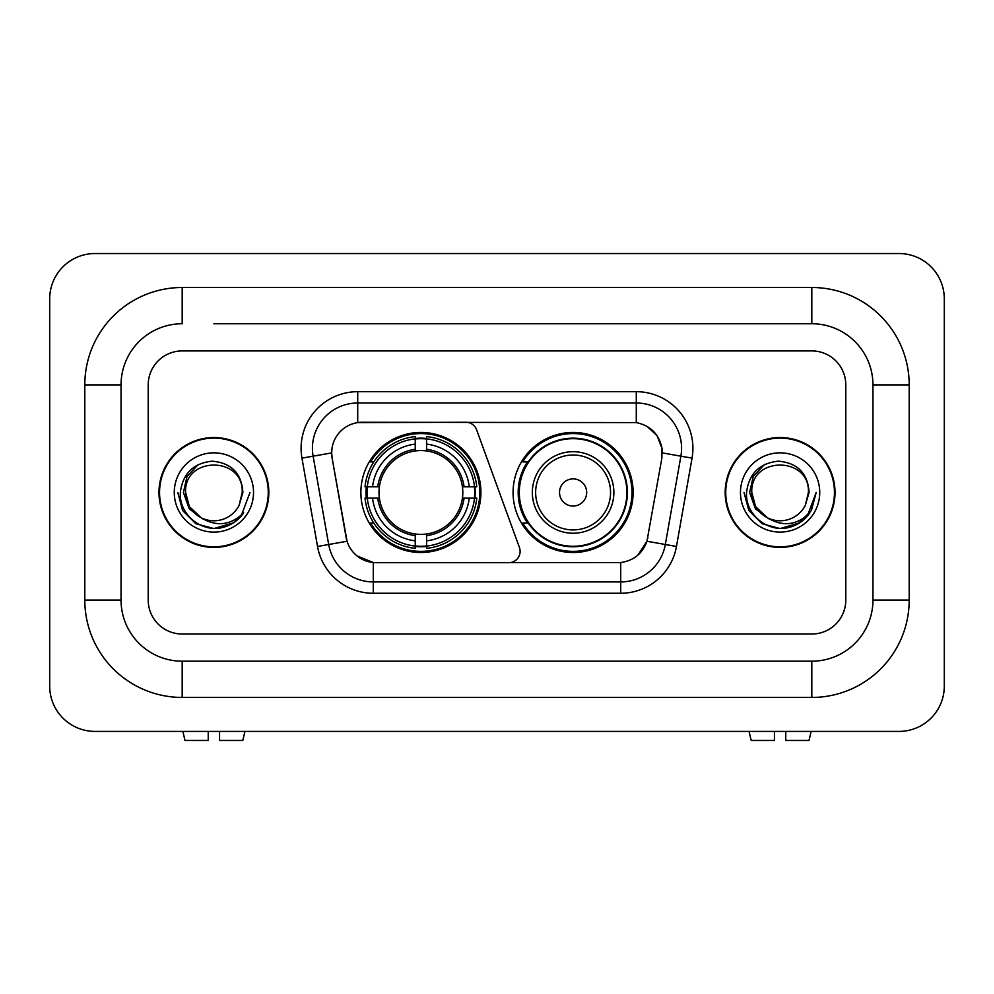 <?xml version="1.0" encoding="UTF-8"?>
<svg xmlns="http://www.w3.org/2000/svg" width="994" height="994" viewBox="0 0 994 994"><rect width="100%" height="100%" fill="white"/><g stroke="black" fill="none" stroke-linecap="round" stroke-linejoin="round"><path stroke-width="1.49" d="M357.716 391.686L357.716 422.599L465.925 422.264A11.319 11.319 0 0 1 476.573 429.706L519.427 547.483A11.319 11.319 0 0 1 508.791 562.679L376.217 562.679A30.578 30.578 0 0 1 346.111 537.419L332.133 458.147L347.055 541.258L328.679 544.501L313.11 456.171A45.302 45.302 0 0 1 357.716 403.005L636.284 403.005A45.302 45.302 0 0 1 680.89 456.171L665.321 544.501A45.302 45.302 0 0 1 620.716 581.925L373.284 581.925A45.302 45.302 0 0 1 328.679 544.501L317.533 546.464L301.952 458.135A56.621 56.621 0 0 1 357.716 391.686L636.284 391.686L636.284 422.599C650.474 425.556 659.034 434.117 661.992 448.306L661.867 458.147L646.945 541.258C642.484 553.571 633.737 560.666 620.716 562.542L376.217 562.679M360.884 492.465A60.013 60.013 0 0 0 420.897 552.49A60.013 60.013 0 0 0 480.922 492.465A60.013 60.013 0 0 0 420.897 432.452A60.013 60.013 0 0 0 360.884 492.465M636.284 422.599L362.238 422.264A30.578 30.578 0 0 0 332.133 458.147L331.673 452.904L313.11 456.171A45.302 45.302 0 0 1 312.414 448.306M366.277 498.131A54.919 54.919 0 0 1 366.277 486.811M527.479 523.043A54.919 54.919 0 0 1 527.479 461.899M633.116 492.465A60.013 60.013 0 0 1 573.103 552.49A60.013 60.013 0 0 1 513.078 492.465A60.013 60.013 0 0 1 573.103 432.452A60.013 60.013 0 0 1 633.116 492.465M158.978 492.465A54.919 54.919 0 0 0 213.896 547.396A54.919 54.919 0 0 0 268.815 492.465A54.919 54.919 0 0 0 213.896 437.546A54.919 54.919 0 0 0 158.978 492.465M725.185 492.465A54.919 54.919 0 0 0 780.104 547.396A54.919 54.919 0 0 0 835.022 492.465A54.919 54.919 0 0 0 780.104 437.546A54.919 54.919 0 0 0 725.185 492.465M331.673 452.842L332.008 448.306M636.284 391.686A56.621 56.621 0 0 1 692.048 458.135L676.467 546.464A56.621 56.621 0 0 1 620.716 593.256L373.284 593.256L373.284 562.542L356.97 555.857M647.057 426.364L657.034 435.658L661.992 448.306L662.327 452.904L692.048 458.135M620.716 593.256L620.716 562.542L617.783 562.679M680.89 456.171L665.321 544.501L646.945 541.258L637.813 555.199M647.889 537.419L647.703 538.375M346.297 538.375L346.111 537.419M845.782 384.889A33.97 33.97 0 0 0 811.812 350.919L182.188 350.919A33.97 33.97 0 0 0 148.218 384.889L148.218 600.053A33.97 33.97 0 0 0 182.188 634.023L811.812 634.023A33.97 33.97 0 0 0 845.782 600.053L845.782 384.889A33.97 33.97 0 0 0 811.812 350.919L182.188 350.919A33.97 33.97 0 0 0 148.218 384.889L148.218 600.053A33.97 33.97 0 0 0 182.188 634.023L811.812 634.023A33.97 33.97 0 0 0 845.782 600.053L845.782 384.889M268.256 492.465A54.359 54.359 0 0 0 213.896 438.118A54.359 54.359 0 0 0 159.549 492.465A54.359 54.359 0 0 0 213.896 546.824A54.359 54.359 0 0 0 268.256 492.465M249.991 492.465L241.07 516.221L236.025 520.993M203.285 519.203L189.245 508.878L183.418 492.465L187.021 476.499L198.204 464.558M200.8 517.563L189.382 506.629L185.592 492.465C183.853 455.948 243.94 455.948 242.213 492.465L239.107 505.35L242.896 492.465C241.604 473.268 231.329 462.831 212.082 461.166C193.283 463.216 182.697 473.653 180.349 492.465C178.87 513.476 199.608 531.479 220.171 528.013C230.061 526.112 237.901 521.055 243.692 512.842C230.633 525.391 216.456 527.044 201.198 517.775L189.382 506.629L185.592 492.465C183.853 455.948 243.94 455.948 242.213 492.465L239.107 505.35A28.304 28.304 0 0 1 201.198 517.775L189.382 506.629L185.592 492.465C183.853 455.948 243.94 455.948 242.213 492.465L239.107 505.35M201.198 517.775C191.295 512.308 186.089 503.871 185.592 492.465C183.853 455.948 243.94 455.948 242.213 492.465M174.261 492.465A39.636 39.636 0 0 0 213.896 532.101A39.636 39.636 0 0 0 253.532 492.465A39.636 39.636 0 0 0 213.896 452.842A39.636 39.636 0 0 0 174.261 492.465M243.692 512.842L233.553 522.745M233.317 522.894L220.171 528.013L233.391 522.856L220.171 528.013L233.391 522.856L213.896 528.559L195.855 523.726L182.635 510.518L177.802 492.465M208.231 731.41L208.231 740.468L185.008 740.468L182.859 731.41L185.008 740.468M242.797 740.468L244.946 731.41L242.797 740.468L219.562 740.468L219.562 731.41M834.451 492.465A54.359 54.359 0 0 0 780.104 438.118A54.359 54.359 0 0 0 725.744 492.465A54.359 54.359 0 0 0 780.104 546.824A54.359 54.359 0 0 0 834.451 492.465M799.511 522.894L780.104 528.559L762.05 523.726L748.842 510.518L744.009 492.465L748.842 510.518L762.05 523.726L780.104 528.559L798.145 523.726L811.365 510.518L816.198 492.465L807.277 516.221L802.22 520.993M769.48 519.203L755.44 508.878L749.625 492.465L753.228 476.499L764.411 464.558M767.393 517.775C757.49 512.308 752.296 503.871 751.787 492.465C750.06 455.948 810.147 455.948 808.408 492.465L805.314 505.35A28.304 28.304 0 0 1 767.393 517.775L755.589 506.629L751.787 492.465L755.589 506.629L767.008 517.563L755.589 506.629L751.787 492.465C750.06 455.948 810.147 455.948 808.408 492.465L805.314 505.35L809.091 492.465C807.811 473.268 797.536 462.831 778.277 461.166C759.478 463.216 748.904 473.653 746.556 492.465C745.078 513.476 765.815 531.479 786.378 528.013C796.269 526.112 804.109 521.055 809.899 512.842C796.828 525.391 782.663 527.044 767.393 517.775L767.244 517.7M808.408 492.465C810.147 455.948 750.06 455.948 751.787 492.465C750.06 455.948 810.147 455.948 808.408 492.465L805.314 505.35M740.468 492.465A39.636 39.636 0 0 0 780.104 532.101A39.636 39.636 0 0 0 819.739 492.465A39.636 39.636 0 0 0 780.104 452.842A39.636 39.636 0 0 0 740.468 492.465M809.899 512.842L799.76 522.745M816.198 492.465L811.365 510.518L798.145 523.726L780.104 528.559L762.05 523.726L748.842 510.518L744.009 492.465L748.842 510.518L762.05 523.726L780.104 528.559L798.145 523.726L811.365 510.518L816.198 492.465L811.365 510.518L798.145 523.726L780.104 528.559L762.05 523.726L748.842 510.518L744.009 492.465M426.563 546.079L426.563 548.353A56.173 56.173 0 0 0 476.785 498.131L474.511 498.131A53.9 53.9 0 0 1 426.563 546.079L426.563 540.835A48.694 48.694 0 0 0 469.267 498.131L462.421 498.131A41.897 41.897 0 0 0 426.563 450.953L426.563 438.863A53.9 53.9 0 0 1 474.511 486.811L476.785 486.811A56.173 56.173 0 0 0 426.563 436.59L426.563 438.863M367.295 498.131L365.022 498.131A56.173 56.173 0 0 0 415.243 548.353L415.243 546.079A53.9 53.9 0 0 1 367.295 498.131L372.539 498.131A48.694 48.694 0 0 0 415.243 540.835L415.243 533.989A41.897 41.897 0 0 0 462.421 498.131L464.086 498.131A43.562 43.562 0 0 1 426.563 535.654L426.563 540.835M415.243 438.863L415.243 436.59A56.173 56.173 0 0 0 365.022 486.811L367.295 486.811A53.9 53.9 0 0 1 415.243 438.863L415.243 444.107A48.694 48.694 0 0 0 372.539 486.811L379.385 486.811A41.897 41.897 0 0 0 415.243 533.989L415.243 535.654A43.562 43.562 0 0 1 377.72 498.131L372.539 498.131M367.407 498.131A53.788 53.788 0 0 1 367.407 486.811M426.563 438.975A53.788 53.788 0 0 0 415.243 438.975M474.399 486.811A53.788 53.788 0 0 1 474.399 498.131M474.511 486.811L469.267 486.811A48.694 48.694 0 0 0 426.563 444.107M469.267 498.131L474.511 498.131M415.243 540.835L415.243 546.079M462.421 486.811L469.267 486.811M426.563 534.051L426.563 535.654M415.243 533.989A41.897 41.897 0 0 1 379.385 498.131L377.72 498.131M426.563 545.967A53.788 53.788 0 0 1 415.243 545.967M372.539 486.811L367.295 486.811M415.243 450.878L415.243 444.107M426.563 450.953A41.897 41.897 0 0 0 379.385 486.811L377.72 486.811A43.562 43.562 0 0 1 415.243 449.288M426.563 450.891L426.563 449.288A43.562 43.562 0 0 1 464.086 486.811M373.781 461.899L370.576 461.899A58.882 58.882 0 0 1 479.791 492.465A58.882 58.882 0 0 1 370.576 523.043L373.781 523.043M586.684 492.465A13.593 13.593 0 0 0 573.103 478.884A13.593 13.593 0 0 0 559.51 492.465A13.593 13.593 0 0 0 573.103 506.058A13.593 13.593 0 0 0 586.684 492.465M613.87 492.465A40.766 40.766 0 0 0 573.103 451.698A40.766 40.766 0 0 0 532.337 492.465A40.766 40.766 0 0 0 573.103 533.231A40.766 40.766 0 0 0 613.87 492.465A40.766 40.766 0 0 1 573.103 533.231A40.766 40.766 0 0 1 532.337 492.465M626.891 492.465A53.788 53.788 0 0 0 573.103 438.677A53.788 53.788 0 0 0 519.303 492.465A53.788 53.788 0 0 0 573.103 546.265A53.788 53.788 0 0 0 626.891 492.465M631.985 492.465A58.882 58.882 0 0 1 522.769 523.043L528.224 523.043A54.297 54.297 0 0 0 609.024 533.182A54.297 54.297 0 0 0 609.024 451.761A54.297 54.297 0 0 0 528.224 461.899L522.769 461.899A58.882 58.882 0 0 1 631.985 492.465M774.438 731.41L774.438 740.468L751.203 740.468L749.054 731.41L751.203 740.468M808.992 740.468L811.141 731.41L808.992 740.468L785.769 740.468L785.769 731.41M213.896 323.746L811.812 323.746L213.896 323.746M909.199 384.889L872.956 384.889L872.956 600.053L872.956 384.889A61.156 61.156 0 0 0 811.812 323.746L811.812 287.502L182.188 287.502A97.387 97.387 0 0 0 84.801 384.889L84.801 600.053A97.387 97.387 0 0 0 182.188 697.44L811.812 697.44A97.387 97.387 0 0 0 909.199 600.053L909.199 384.889A97.387 97.387 0 0 0 811.812 287.502M811.812 697.44L811.812 661.196L182.188 661.196L811.812 661.196A61.156 61.156 0 0 0 872.956 600.053L909.199 600.053M84.801 600.053L121.044 600.053L121.044 384.889L121.044 600.053A61.156 61.156 0 0 0 182.188 661.196L182.188 697.44M182.188 287.502L182.188 323.746A61.156 61.156 0 0 0 121.044 384.889L84.801 384.889M944.3 298.834A45.302 45.302 0 0 0 898.998 253.532L95.002 253.532A45.302 45.302 0 0 0 49.7 298.834L49.7 686.109A45.302 45.302 0 0 0 95.002 731.41L898.998 731.41A45.302 45.302 0 0 0 944.3 686.109L944.3 298.834M373.284 593.256A56.621 56.621 0 0 1 317.533 546.464M301.952 458.135L313.11 456.171M665.321 544.501L676.467 546.464M426.563 533.989A41.897 41.897 0 0 0 462.421 498.131M415.243 546.464A54.297 54.297 0 0 0 426.563 546.464M474.896 498.131A54.297 54.297 0 0 0 474.896 486.811M426.563 438.466A54.297 54.297 0 0 0 415.243 438.466M610.552 492.465A37.449 37.449 0 0 0 573.103 455.016A37.449 37.449 0 0 0 535.642 492.465A37.449 37.449 0 0 0 573.103 529.926A37.449 37.449 0 0 0 610.552 492.465"/></g></svg>

